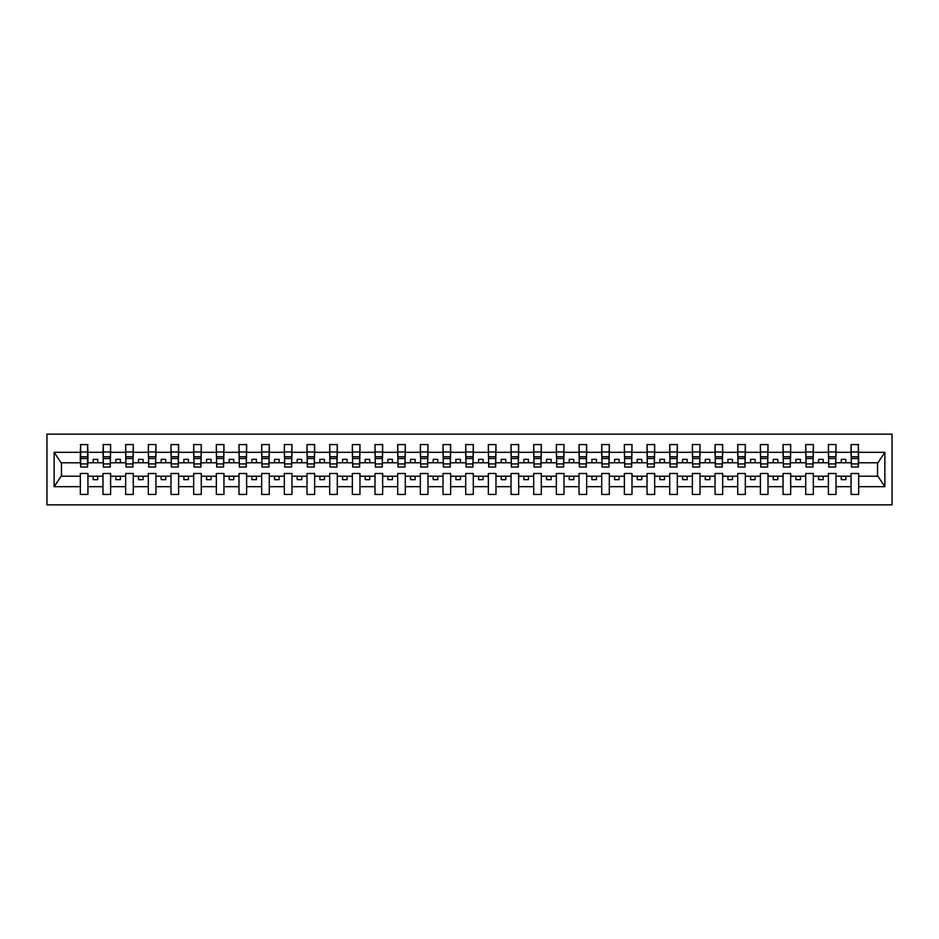 <?xml version="1.0" encoding="UTF-8"?>
<svg xmlns="http://www.w3.org/2000/svg" width="939" height="939" viewBox="0 0 939 939"><rect width="100%" height="100%" fill="white"/><g stroke="black" fill="none" stroke-linecap="round" stroke-linejoin="round"><path stroke-width="1.41" d="M46.95 504.865L892.05 504.865L892.05 434.135L46.95 434.135L46.95 504.865M858.316 465.509L858.68 462.786L877.906 462.786L884.867 452.316L884.867 486.684L858.68 486.684L858.68 473.491L851.063 473.491L851.063 476.214L836.015 476.214L836.015 473.491L828.398 473.491L828.398 476.214L813.338 476.214L813.338 473.491L805.721 473.491L805.721 476.214L790.673 476.214L790.673 473.491L783.056 473.491L783.056 476.214L768.008 476.214L768.008 473.491L760.39 473.491L760.39 476.214L745.331 476.214L745.331 473.491L737.725 473.491L737.725 476.214L722.666 476.214L722.666 473.491L715.049 473.491L715.049 476.214L700.001 476.214L700.001 473.491L692.383 473.491L692.383 476.214L677.324 476.214L677.324 473.491L669.718 473.491L669.718 476.214L654.659 476.214L654.659 473.491L647.041 473.491L647.041 476.214L631.994 476.214L631.994 473.491L624.376 473.491L624.376 476.214L609.317 476.214L609.317 473.491L601.711 473.491L601.711 476.214L586.652 476.214L586.652 473.491L579.034 473.491L579.034 476.214L563.987 476.214L563.987 473.491L556.369 473.491L556.369 476.214L541.31 476.214L541.31 473.491L533.704 473.491L533.704 476.214L518.645 476.214L518.645 473.491L511.027 473.491L511.027 476.214L495.98 476.214L495.98 473.491L488.362 473.491L488.362 476.214L473.303 476.214L473.303 473.491L465.697 473.491L465.697 476.214L450.638 476.214L450.638 473.491L443.02 473.491L443.02 476.214L427.973 476.214L427.973 473.491L420.355 473.491L420.355 476.214L405.296 476.214L405.296 473.491L397.69 473.491L397.69 476.214L382.631 476.214L382.631 473.491L375.013 473.491L375.013 476.214L359.966 476.214L359.966 473.491L352.348 473.491L352.348 476.214L337.289 476.214L337.289 473.491L329.683 473.491L329.683 476.214L314.624 476.214L314.624 473.491L307.006 473.491L307.006 476.214L291.959 476.214L291.959 473.491L284.341 473.491L284.341 476.214L269.282 476.214L269.282 473.491L261.676 473.491L261.676 476.214L246.617 476.214L246.617 473.491L238.999 473.491L238.999 476.214L223.952 476.214L223.952 473.491L216.334 473.491L216.334 476.214L201.275 476.214L201.275 473.491L193.669 473.491L193.669 476.214L178.61 476.214L178.61 473.491L170.992 473.491L170.992 476.214L155.944 476.214L155.944 473.491L148.327 473.491L148.327 476.214L133.279 476.214L133.279 473.491L125.662 473.491L125.662 476.214L110.602 476.214L110.602 473.491L102.985 473.491L102.985 476.214L87.937 476.214L87.937 473.491L80.32 473.491L80.32 476.214L61.094 476.214L54.133 486.684L54.133 452.316L61.094 462.786L80.32 462.786L80.32 452.316L54.133 452.316M858.68 486.684L858.68 494.43L851.063 494.43L851.063 476.214M851.063 486.684L836.015 486.684L836.015 494.43L828.398 494.43L828.398 476.214M836.015 486.684L836.015 476.214M828.398 486.684L813.338 486.684L813.338 494.43L805.721 494.43L805.721 476.214M813.338 486.684L813.338 476.214M805.721 486.684L790.673 486.684L790.673 494.43L783.056 494.43L783.056 476.214M790.673 486.684L790.673 476.214M783.056 486.684L768.008 486.684L768.008 494.43L760.39 494.43L760.39 476.214M768.008 486.684L768.008 476.214M760.39 486.684L745.331 486.684L745.331 494.43L737.725 494.43L737.725 476.214M745.331 486.684L745.331 476.214M737.725 486.684L722.666 486.684L722.666 494.43L715.049 494.43L715.049 476.214M722.666 486.684L722.666 476.214M715.049 486.684L700.001 486.684L700.001 494.43L692.383 494.43L692.383 476.214M700.001 486.684L700.001 476.214M692.383 486.684L677.324 486.684L677.324 494.43L669.718 494.43L669.718 476.214M677.324 486.684L677.324 476.214M669.718 486.684L654.659 486.684L654.659 494.43L647.041 494.43L647.041 476.214M654.659 486.684L654.659 476.214M647.041 486.684L631.994 486.684L631.994 494.43L624.376 494.43L624.376 476.214M631.994 486.684L631.994 476.214M624.376 486.684L609.317 486.684L609.317 494.43L601.711 494.43L601.711 476.214M609.317 486.684L609.317 476.214M601.711 486.684L586.652 486.684L586.652 494.43L579.034 494.43L579.034 476.214M586.652 486.684L586.652 476.214M579.034 486.684L563.987 486.684L563.987 494.43L556.369 494.43L556.369 476.214M563.987 486.684L563.987 476.214M556.369 486.684L541.31 486.684L541.31 494.43L533.704 494.43L533.704 476.214M541.31 486.684L541.31 476.214M533.704 486.684L518.645 486.684L518.645 494.43L511.027 494.43L511.027 476.214M518.645 486.684L518.645 476.214M511.027 486.684L495.98 486.684L495.98 494.43L488.362 494.43L488.362 476.214M495.98 486.684L495.98 476.214M488.362 486.684L473.303 486.684L473.303 494.43L465.697 494.43L465.697 476.214M473.303 486.684L473.303 476.214M465.697 486.684L450.638 486.684L450.638 494.43L443.02 494.43L443.02 476.214M450.638 486.684L450.638 476.214M443.02 486.684L427.973 486.684L427.973 494.43L420.355 494.43L420.355 476.214M427.973 486.684L427.973 476.214M420.355 486.684L405.296 486.684L405.296 494.43L397.69 494.43L397.69 476.214M405.296 486.684L405.296 476.214M397.69 486.684L382.631 486.684L382.631 494.43L375.013 494.43L375.013 476.214M382.631 486.684L382.631 476.214M375.013 486.684L359.966 486.684L359.966 494.43L352.348 494.43L352.348 476.214M359.966 486.684L359.966 476.214M352.348 486.684L337.289 486.684L337.289 494.43L329.683 494.43L329.683 476.214M337.289 486.684L337.289 476.214M329.683 486.684L314.624 486.684L314.624 494.43L307.006 494.43L307.006 476.214M314.624 486.684L314.624 476.214M307.006 486.684L291.959 486.684L291.959 494.43L284.341 494.43L284.341 476.214M291.959 486.684L291.959 476.214M284.341 486.684L269.282 486.684L269.282 494.43L261.676 494.43L261.676 476.214M269.282 486.684L269.282 476.214M261.676 486.684L246.617 486.684L246.617 494.43L238.999 494.43L238.999 476.214M246.617 486.684L246.617 476.214M238.999 486.684L223.952 486.684L223.952 494.43L216.334 494.43L216.334 476.214M223.952 486.684L223.952 476.214M216.334 486.684L201.275 486.684L201.275 494.43L193.669 494.43L193.669 476.214M201.275 486.684L201.275 476.214M193.669 486.684L178.61 486.684L178.61 494.43L170.992 494.43L170.992 476.214M178.61 486.684L178.61 476.214M170.992 486.684L155.944 486.684L155.944 494.43L148.327 494.43L148.327 476.214M155.944 486.684L155.944 476.214M148.327 486.684L133.279 486.684L133.279 494.43L125.662 494.43L125.662 476.214M133.279 486.684L133.279 476.214M125.662 486.684L110.602 486.684L110.602 494.43L102.985 494.43L102.985 476.214M110.602 486.684L110.602 476.214M851.427 463.925L858.316 463.925L858.316 467.047L851.427 467.047L851.063 444.57L851.063 452.316L836.015 452.316L835.651 465.509M851.427 465.509L851.063 452.316M828.761 463.925L835.651 463.925L835.651 467.047L828.761 467.047L828.398 444.57L828.398 452.316L813.338 452.316L812.986 465.509M828.761 465.509L828.398 452.316M806.085 463.925L812.986 463.925L812.986 467.047L806.085 467.047L805.721 444.57L805.721 452.316L790.673 452.316L790.309 465.509M806.085 465.509L805.721 452.316M783.419 463.925L790.309 463.925L790.309 467.047L783.419 467.047L783.056 444.57L783.056 452.316L768.008 452.316L767.644 465.509M783.419 465.509L783.056 452.316M760.754 463.925L767.644 463.925L767.644 467.047L760.754 467.047L760.39 444.57L760.39 452.316L745.331 452.316L744.979 465.509M760.754 465.509L760.39 452.316M738.077 463.925L744.979 463.925L744.979 467.047L738.077 467.047L737.725 444.57L737.725 452.316L722.666 452.316L722.302 465.509M738.077 465.509L737.725 452.316M715.412 463.925L722.302 463.925L722.302 467.047L715.412 467.047L715.049 444.57L715.049 452.316L700.001 452.316L699.637 465.509M715.412 465.509L715.049 452.316M692.747 463.925L699.637 463.925L699.637 467.047L692.747 467.047L692.383 444.57L692.383 452.316L677.324 452.316L676.972 465.509M692.747 465.509L692.383 452.316M670.07 463.925L676.972 463.925L676.972 467.047L670.07 467.047L669.718 444.57L669.718 452.316L654.659 452.316L654.295 465.509M670.07 465.509L669.718 452.316M647.405 463.925L654.295 463.925L654.295 467.047L647.405 467.047L647.041 444.57L647.041 452.316L631.994 452.316L631.63 465.509M647.405 465.509L647.041 452.316M624.74 463.925L631.63 463.925L631.63 467.047L624.74 467.047L624.376 444.57L624.376 452.316L609.317 452.316L608.965 465.509M624.74 465.509L624.376 452.316M602.063 463.925L608.965 463.925L608.965 467.047L602.063 467.047L601.711 444.57L601.711 452.316L586.652 452.316L586.288 465.509M602.063 465.509L601.711 452.316M579.398 463.925L586.288 463.925L586.288 467.047L579.398 467.047L579.034 444.57L579.034 452.316L563.987 452.316L563.623 465.509M579.398 465.509L579.034 452.316M556.733 463.925L563.623 463.925L563.623 467.047L556.733 467.047L556.369 444.57L556.369 452.316L541.31 452.316L540.958 465.509M556.733 465.509L556.369 452.316M534.056 463.925L540.958 463.925L540.958 467.047L534.056 467.047L533.704 444.57L533.704 452.316L518.645 452.316L518.281 465.509M534.056 465.509L533.704 452.316M511.391 463.925L518.281 463.925L518.281 467.047L511.391 467.047L511.027 444.57L511.027 452.316L495.98 452.316L495.616 465.509M511.391 465.509L511.027 452.316M488.726 463.925L495.616 463.925L495.616 467.047L488.726 467.047L488.362 444.57L488.362 452.316L473.303 452.316L472.951 465.509M488.726 465.509L488.362 452.316M466.049 463.925L472.951 463.925L472.951 467.047L466.049 467.047L465.697 444.57L465.697 452.316L450.638 452.316L450.274 465.509M466.049 465.509L465.697 452.316M443.384 463.925L450.274 463.925L450.274 467.047L443.384 467.047L443.02 444.57L443.02 452.316L427.973 452.316L427.609 465.509M443.384 465.509L443.02 452.316M420.719 463.925L427.609 463.925L427.609 467.047L420.719 467.047L420.355 444.57L420.355 452.316L405.296 452.316L404.944 465.509M420.719 465.509L420.355 452.316M398.042 463.925L404.944 463.925L404.944 467.047L398.042 467.047L397.69 444.57L397.69 452.316L382.631 452.316L382.267 465.509M398.042 465.509L397.69 452.316M375.377 463.925L382.267 463.925L382.267 467.047L375.377 467.047L375.013 444.57L375.013 452.316L359.966 452.316L359.602 465.509M375.377 465.509L375.013 452.316M352.712 463.925L359.602 463.925L359.602 467.047L352.712 467.047L352.348 444.57L352.348 452.316L337.289 452.316L336.937 465.509M352.712 465.509L352.348 452.316M330.035 463.925L336.937 463.925L336.937 467.047L330.035 467.047L329.683 444.57L329.683 452.316L314.624 452.316L314.26 465.509M330.035 465.509L329.683 452.316M307.37 463.925L314.26 463.925L314.26 467.047L307.37 467.047L307.006 444.57L307.006 452.316L291.959 452.316L291.595 465.509M307.37 465.509L307.006 452.316M284.705 463.925L291.595 463.925L291.595 467.047L284.705 467.047L284.341 444.57L284.341 452.316L269.282 452.316L268.93 465.509M284.705 465.509L284.341 452.316M262.028 463.925L268.93 463.925L268.93 467.047L262.028 467.047L261.676 444.57L261.676 452.316L246.617 452.316L246.253 465.509M262.028 465.509L261.676 452.316M239.363 463.925L246.253 463.925L246.253 467.047L239.363 467.047L238.999 444.57L238.999 452.316L223.952 452.316L223.588 465.509M239.363 465.509L238.999 452.316M216.698 463.925L223.588 463.925L223.588 467.047L216.698 467.047L216.334 444.57L216.334 452.316L201.275 452.316L200.923 465.509M216.698 465.509L216.334 452.316M194.021 463.925L200.923 463.925L200.923 467.047L194.021 467.047L193.669 444.57L193.669 452.316L178.61 452.316L178.246 465.509M194.021 465.509L193.669 452.316M171.356 463.925L178.246 463.925L178.246 467.047L171.356 467.047L170.992 444.57L170.992 452.316L155.944 452.316L155.581 465.509M171.356 465.509L170.992 452.316M148.691 463.925L155.581 463.925L155.581 467.047L148.691 467.047L148.327 444.57L148.327 452.316L133.279 452.316L132.915 465.509M148.691 465.509L148.327 452.316M126.014 463.925L132.915 463.925L132.915 467.047L126.014 467.047L125.662 444.57L125.662 452.316L110.602 452.316L110.239 465.509M126.014 465.509L125.662 452.316M103.349 463.925L110.239 463.925L110.239 467.047L103.349 467.047L103.349 444.57L102.985 452.316L87.937 452.316L87.573 444.57L87.573 467.047L80.684 467.047L80.684 458.537L87.573 458.537M103.349 465.509L102.985 452.316M102.985 486.684L87.937 486.684L87.937 494.43L80.32 494.43L80.32 476.214M87.937 486.684L87.937 476.214M80.684 458.537L80.684 444.57L80.32 452.316M80.32 462.786L80.684 465.509M858.68 462.786L858.316 444.57L858.316 463.925M828.398 444.57L836.015 444.57L836.015 452.316M805.721 444.57L813.338 444.57L813.338 452.316M783.056 444.57L790.673 444.57L790.673 452.316M760.39 444.57L768.008 444.57L768.008 452.316M737.725 444.57L745.331 444.57L745.331 452.316M715.049 444.57L722.666 444.57L722.666 452.316M692.383 444.57L700.001 444.57L700.001 452.316M669.718 444.57L677.324 444.57L677.324 452.316M647.041 444.57L654.659 444.57L654.659 452.316M624.376 444.57L631.994 444.57L631.994 452.316M601.711 444.57L609.317 444.57L609.317 452.316M579.034 444.57L586.652 444.57L586.652 452.316M556.369 444.57L563.987 444.57L563.987 452.316M533.704 444.57L541.31 444.57L541.31 452.316M511.027 444.57L518.645 444.57L518.645 452.316M488.362 444.57L495.98 444.57L495.98 452.316M465.697 444.57L473.303 444.57L473.303 452.316M443.02 444.57L450.638 444.57L450.638 452.316M420.355 444.57L427.973 444.57L427.973 452.316M397.69 444.57L405.296 444.57L405.296 452.316M375.013 444.57L382.631 444.57L382.631 452.316M352.348 444.57L359.966 444.57L359.966 452.316M329.683 444.57L337.289 444.57L337.289 452.316M307.006 444.57L314.624 444.57L314.624 452.316M284.341 444.57L291.959 444.57L291.959 452.316M261.676 444.57L269.282 444.57L269.282 452.316M238.999 444.57L246.617 444.57L246.617 452.316M216.334 444.57L223.952 444.57L223.952 452.316M193.669 444.57L201.275 444.57L201.275 452.316M170.992 444.57L178.61 444.57L178.61 452.316M148.327 444.57L155.944 444.57L155.944 452.316M125.662 444.57L133.279 444.57L133.279 452.316M102.985 444.57L110.602 444.57L110.602 452.316M884.867 452.316L858.68 452.316M80.32 486.684L54.133 486.684M80.32 444.57L87.937 444.57M851.063 444.57L858.68 444.57M851.063 462.786L845.804 462.786L845.804 459.347L841.274 459.347L841.274 462.786L845.804 462.786M841.274 462.786L836.015 462.786M841.274 476.214L841.274 479.653L845.804 479.653L845.804 476.214M828.398 462.786L823.139 462.786L823.139 459.347L818.597 459.347L818.597 462.786L823.139 462.786M818.597 462.786L813.338 462.786M818.597 476.214L818.597 479.653L823.139 479.653L823.139 476.214M805.721 462.786L800.462 462.786L800.462 459.347L795.932 459.347L795.932 462.786L800.462 462.786M795.932 462.786L790.673 462.786M795.932 476.214L795.932 479.653L800.462 479.653L800.462 476.214M783.056 462.786L777.797 462.786L777.797 459.347L773.266 459.347L773.266 462.786L777.797 462.786M773.266 462.786L768.008 462.786M773.266 476.214L773.266 479.653L777.797 479.653L777.797 476.214M760.39 462.786L755.132 462.786L755.132 459.347L750.59 459.347L750.59 462.786L755.132 462.786M750.59 462.786L745.331 462.786M750.59 476.214L750.59 479.653L755.132 479.653L755.132 476.214M737.725 462.786L732.455 462.786L732.455 459.347L727.925 459.347L727.925 462.786L732.455 462.786M727.925 462.786L722.666 462.786M727.925 476.214L727.925 479.653L732.455 479.653L732.455 476.214M715.049 462.786L709.79 462.786L709.79 459.347L705.259 459.347L705.259 462.786L709.79 462.786M705.259 462.786L700.001 462.786M705.259 476.214L705.259 479.653L709.79 479.653L709.79 476.214M692.383 462.786L687.125 462.786L687.125 459.347L682.594 459.347L682.594 462.786L687.125 462.786M682.594 462.786L677.324 462.786M682.594 476.214L682.594 479.653L687.125 479.653L687.125 476.214M669.718 462.786L664.448 462.786L664.448 459.347L659.917 459.347L659.917 462.786L664.448 462.786M659.917 462.786L654.659 462.786M659.917 476.214L659.917 479.653L664.448 479.653L664.448 476.214M647.041 462.786L641.783 462.786L641.783 459.347L637.252 459.347L637.252 462.786L641.783 462.786M637.252 462.786L631.994 462.786M637.252 476.214L637.252 479.653L641.783 479.653L641.783 476.214M624.376 462.786L619.118 462.786L619.118 459.347L614.587 459.347L614.587 462.786L619.118 462.786M614.587 462.786L609.317 462.786M614.587 476.214L614.587 479.653L619.118 479.653L619.118 476.214M601.711 462.786L596.441 462.786L596.441 459.347L591.91 459.347L591.91 462.786L596.441 462.786M591.91 462.786L586.652 462.786M591.91 476.214L591.91 479.653L596.441 479.653L596.441 476.214M579.034 462.786L573.776 462.786L573.776 459.347L569.245 459.347L569.245 462.786L573.776 462.786M569.245 462.786L563.987 462.786M569.245 476.214L569.245 479.653L573.776 479.653L573.776 476.214M556.369 462.786L551.111 462.786L551.111 459.347L546.58 459.347L546.58 462.786L551.111 462.786M546.58 462.786L541.31 462.786M546.58 476.214L546.58 479.653L551.111 479.653L551.111 476.214M533.704 462.786L528.434 462.786L528.434 459.347L523.903 459.347L523.903 462.786L528.434 462.786M523.903 462.786L518.645 462.786M523.903 476.214L523.903 479.653L528.434 479.653L528.434 476.214M511.027 462.786L505.769 462.786L505.769 459.347L501.238 459.347L501.238 462.786L505.769 462.786M501.238 462.786L495.98 462.786M501.238 476.214L501.238 479.653L505.769 479.653L505.769 476.214M488.362 462.786L483.104 462.786L483.104 459.347L478.573 459.347L478.573 462.786L483.104 462.786M478.573 462.786L473.303 462.786M478.573 476.214L478.573 479.653L483.104 479.653L483.104 476.214M465.697 462.786L460.427 462.786L460.427 459.347L455.896 459.347L455.896 462.786L460.427 462.786M455.896 462.786L450.638 462.786M455.896 476.214L455.896 479.653L460.427 479.653L460.427 476.214M443.02 462.786L437.762 462.786L437.762 459.347L433.231 459.347L433.231 462.786L437.762 462.786M433.231 462.786L427.973 462.786M433.231 476.214L433.231 479.653L437.762 479.653L437.762 476.214M420.355 462.786L415.097 462.786L415.097 459.347L410.566 459.347L410.566 462.786L415.097 462.786M410.566 462.786L405.296 462.786M410.566 476.214L410.566 479.653L415.097 479.653L415.097 476.214M397.69 462.786L392.42 462.786L392.42 459.347L387.889 459.347L387.889 462.786L392.42 462.786M387.889 462.786L382.631 462.786M387.889 476.214L387.889 479.653L392.42 479.653L392.42 476.214M375.013 462.786L369.755 462.786L369.755 459.347L365.224 459.347L365.224 462.786L369.755 462.786M365.224 462.786L359.966 462.786M365.224 476.214L365.224 479.653L369.755 479.653L369.755 476.214M352.348 462.786L347.09 462.786L347.09 459.347L342.559 459.347L342.559 462.786L347.09 462.786M342.559 462.786L337.289 462.786M342.559 476.214L342.559 479.653L347.09 479.653L347.09 476.214M329.683 462.786L324.413 462.786L324.413 459.347L319.882 459.347L319.882 462.786L324.413 462.786M319.882 462.786L314.624 462.786M319.882 476.214L319.882 479.653L324.413 479.653L324.413 476.214M307.006 462.786L301.748 462.786L301.748 459.347L297.217 459.347L297.217 462.786L301.748 462.786M297.217 462.786L291.959 462.786M297.217 476.214L297.217 479.653L301.748 479.653L301.748 476.214M284.341 462.786L279.083 462.786L279.083 459.347L274.552 459.347L274.552 462.786L279.083 462.786M274.552 462.786L269.282 462.786M274.552 476.214L274.552 479.653L279.083 479.653L279.083 476.214M261.676 462.786L256.406 462.786L256.406 459.347L251.875 459.347L251.875 462.786L256.406 462.786M251.875 462.786L246.617 462.786M251.875 476.214L251.875 479.653L256.406 479.653L256.406 476.214M238.999 462.786L233.741 462.786L233.741 459.347L229.21 459.347L229.21 462.786L233.741 462.786M229.21 462.786L223.952 462.786M229.21 476.214L229.21 479.653L233.741 479.653L233.741 476.214M216.334 462.786L211.075 462.786L211.075 459.347L206.545 459.347L206.545 462.786L211.075 462.786M206.545 462.786L201.275 462.786M206.545 476.214L206.545 479.653L211.075 479.653L211.075 476.214M193.669 462.786L188.41 462.786L188.41 459.347L183.868 459.347L183.868 462.786L188.41 462.786M183.868 462.786L178.61 462.786M183.868 476.214L183.868 479.653L188.41 479.653L188.41 476.214M170.992 462.786L165.733 462.786L165.733 459.347L161.203 459.347L161.203 462.786L165.733 462.786M161.203 462.786L155.944 462.786M161.203 476.214L161.203 479.653L165.733 479.653L165.733 476.214M148.327 462.786L143.068 462.786L143.068 459.347L138.538 459.347L138.538 462.786L143.068 462.786M138.538 462.786L133.279 462.786M138.538 476.214L138.538 479.653L143.068 479.653L143.068 476.214M125.662 462.786L120.403 462.786L120.403 459.347L115.861 459.347L115.861 462.786L120.403 462.786M115.861 462.786L110.602 462.786M115.861 476.214L115.861 479.653L120.403 479.653L120.403 476.214M102.985 462.786L97.726 462.786L97.726 459.347L93.196 459.347L93.196 462.786L97.726 462.786M93.196 462.786L87.937 462.786L87.937 452.316M93.196 476.214L93.196 479.653L97.726 479.653L97.726 476.214M87.937 462.786L87.573 465.509M884.867 486.684L877.906 476.214L858.68 476.214M61.458 462.786L61.458 476.214M877.542 476.214L877.542 462.786M80.684 456.765L87.573 456.765M110.602 444.57L110.239 463.925M103.349 458.537L110.239 458.537M103.349 456.765L110.239 456.765M133.279 444.57L132.915 463.925M126.014 458.537L132.915 458.537M126.014 456.765L132.915 456.765M155.944 444.57L155.581 463.925M148.691 458.537L155.581 458.537M148.691 456.765L155.581 456.765M178.61 444.57L178.246 463.925M171.356 458.537L178.246 458.537M171.356 456.765L178.246 456.765M201.275 444.57L200.923 463.925M194.021 458.537L200.923 458.537M194.021 456.765L200.923 456.765M223.952 444.57L223.588 463.925M216.698 458.537L223.588 458.537M216.698 456.765L223.588 456.765M246.617 444.57L246.253 463.925M239.363 458.537L246.253 458.537M239.363 456.765L246.253 456.765M269.282 444.57L268.93 463.925M262.028 458.537L268.93 458.537M262.028 456.765L268.93 456.765M291.959 444.57L291.595 463.925M284.705 458.537L291.595 458.537M284.705 456.765L291.595 456.765M314.624 444.57L314.26 463.925M307.37 458.537L314.26 458.537M307.37 456.765L314.26 456.765M337.289 444.57L336.937 463.925M330.035 458.537L336.937 458.537M330.035 456.765L336.937 456.765M359.966 444.57L359.602 463.925M352.712 458.537L359.602 458.537M352.712 456.765L359.602 456.765M382.631 444.57L382.267 463.925M375.377 458.537L382.267 458.537M375.377 456.765L382.267 456.765M405.296 444.57L404.944 463.925M398.042 458.537L404.944 458.537M398.042 456.765L404.944 456.765M427.973 444.57L427.609 463.925M420.719 458.537L427.609 458.537M420.719 456.765L427.609 456.765M450.638 444.57L450.274 463.925M443.384 458.537L450.274 458.537M443.384 456.765L450.274 456.765M473.303 444.57L472.951 463.925M466.049 458.537L472.951 458.537M466.049 456.765L472.951 456.765M495.98 444.57L495.616 463.925M488.726 458.537L495.616 458.537M488.726 456.765L495.616 456.765M518.645 444.57L518.281 463.925M511.391 458.537L518.281 458.537M511.391 456.765L518.281 456.765M541.31 444.57L540.958 463.925M534.056 458.537L540.958 458.537M534.056 456.765L540.958 456.765M563.987 444.57L563.623 463.925M556.733 458.537L563.623 458.537M556.733 456.765L563.623 456.765M586.652 444.57L586.288 463.925M579.398 458.537L586.288 458.537M579.398 456.765L586.288 456.765M609.317 444.57L608.965 463.925M602.063 458.537L608.965 458.537M602.063 456.765L608.965 456.765M631.994 444.57L631.63 463.925M624.74 458.537L631.63 458.537M624.74 456.765L631.63 456.765M654.659 444.57L654.295 463.925M647.405 458.537L654.295 458.537M647.405 456.765L654.295 456.765M677.324 444.57L676.972 463.925M670.07 458.537L676.972 458.537M670.07 456.765L676.972 456.765M700.001 444.57L699.637 463.925M692.747 458.537L699.637 458.537M692.747 456.765L699.637 456.765M722.666 444.57L722.302 463.925M715.412 458.537L722.302 458.537M715.412 456.765L722.302 456.765M745.331 444.57L744.979 463.925M738.077 458.537L744.979 458.537M738.077 456.765L744.979 456.765M768.008 444.57L767.644 463.925M760.754 458.537L767.644 458.537M760.754 456.765L767.644 456.765M790.673 444.57L790.309 463.925M783.419 458.537L790.309 458.537M783.419 456.765L790.309 456.765M813.338 444.57L812.986 463.925M806.085 458.537L812.986 458.537M806.085 456.765L812.986 456.765M836.015 444.57L835.651 463.925M828.761 458.537L835.651 458.537M828.761 456.765L835.651 456.765M851.427 458.537L858.316 458.537M851.427 456.765L858.316 456.765M80.684 463.925L87.573 463.925M80.684 451.999L87.573 451.999M103.349 451.999L110.239 451.999M126.014 451.999L132.915 451.999M148.691 451.999L155.581 451.999M171.356 451.999L178.246 451.999M194.021 451.999L200.923 451.999M216.698 451.999L223.588 451.999M239.363 451.999L246.253 451.999M262.028 451.999L268.93 451.999M284.705 451.999L291.595 451.999M307.37 451.999L314.26 451.999M330.035 451.999L336.937 451.999M352.712 451.999L359.602 451.999M375.377 451.999L382.267 451.999M398.042 451.999L404.944 451.999M420.719 451.999L427.609 451.999M443.384 451.999L450.274 451.999M466.049 451.999L472.951 451.999M488.726 451.999L495.616 451.999M511.391 451.999L518.281 451.999M534.056 451.999L540.958 451.999M556.733 451.999L563.623 451.999M579.398 451.999L586.288 451.999M602.063 451.999L608.965 451.999M624.74 451.999L631.63 451.999M647.405 451.999L654.295 451.999M670.07 451.999L676.972 451.999M692.747 451.999L699.637 451.999M715.412 451.999L722.302 451.999M738.077 451.999L744.979 451.999M760.754 451.999L767.644 451.999M783.419 451.999L790.309 451.999M806.085 451.999L812.986 451.999M828.761 451.999L835.651 451.999M851.427 451.999L858.316 451.999"/></g></svg>
